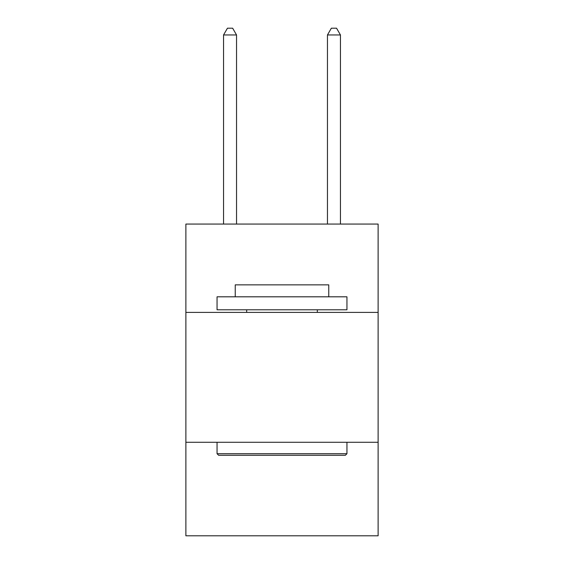 <?xml version="1.0" encoding="UTF-8"?>
<svg xmlns="http://www.w3.org/2000/svg" width="564" height="564" viewBox="0 0 564 564"><rect width="100%" height="100%" fill="white"/><g stroke="black" fill="none" stroke-linecap="round" stroke-linejoin="round"><path stroke-width="0.85" d="M378.12 312.393L378.12 224.07L185.88 224.07L185.88 312.393L378.12 312.393L378.12 535.8L185.88 535.8L185.88 312.393M378.12 442.282L185.88 442.282M218.613 455.268L217.055 453.71L346.945 453.71L345.387 455.268L218.613 455.268M346.945 296.805L346.945 309.798L217.055 309.798L217.055 296.805L346.945 296.805M235.237 296.805L235.237 284.855L328.763 284.855L328.763 296.805M346.945 442.282L346.945 453.71M217.055 442.282L217.055 453.71M317.328 309.798L317.328 312.393M246.672 309.798L246.672 312.393M340.452 224.07L340.452 34.954L327.458 34.954L327.458 224.07M327.458 34.954L331.357 28.2L336.553 28.2L340.452 34.954M236.542 224.07L236.542 34.954L223.548 34.954L223.548 224.07M223.548 34.954L227.447 28.2L232.643 28.2L236.542 34.954"/></g></svg>
